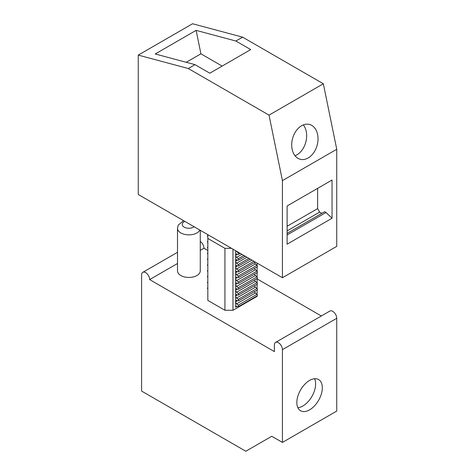 <?xml version="1.0" encoding="UTF-8"?>
<svg xmlns="http://www.w3.org/2000/svg" width="475" height="475" viewBox="0 0 475 475"><rect width="100%" height="100%" fill="white"/><g stroke="black" fill="none" stroke-linecap="round" stroke-linejoin="round"><path stroke-width="0.71" d="M138.255 55.106L192.571 23.75L242.594 37.151L323.338 83.772L336.745 149.275L336.745 246.371L282.429 277.727L138.255 194.495L138.255 55.106L188.278 68.513L269.022 115.128L282.429 180.631L282.429 277.727M301.649 159.535A18.02 12.742 -75 0 1 300.2 159.268A18.02 12.742 -75 0 1 292.309 139.579A18.02 12.742 -75 0 1 308.073 124.201A18.02 12.742 -75 0 1 309.528 124.462A18.02 12.742 -75 0 1 317.419 144.157A18.02 12.742 -75 0 1 301.649 159.535M303.323 124.901A18.02 12.742 -75 0 1 305.811 142.12A18.02 12.742 -75 0 1 295.046 155.788M336.745 149.275L282.429 180.631M323.338 83.772L269.022 115.128M332.049 180.031L287.12 205.972L287.12 244.18L332.049 218.245L332.049 180.031M317.633 188.355L317.633 208.62L287.12 226.237M317.633 208.62L319.645 212.105L287.12 230.886M319.645 212.105L321.824 213.364L287.12 233.397L324.674 211.719L326.016 212.491L332.049 218.245M321.824 213.364L324.674 211.719M326.016 212.491L287.12 234.947M196.122 30.37L155.218 53.984L194.987 64.642L209.813 73.203L250.723 49.584L235.891 41.022L196.122 30.37L200.925 53.823L186.242 62.296M200.925 53.823L222.152 66.078M242.594 37.151L235.891 41.022M194.987 64.642L188.278 68.513M183.564 220.649L178.285 225.061L177.502 228.291L177.502 270.875A11.382 6.573 0 0 0 187.269 277.382A11.382 6.573 0 0 0 199.803 272.727A11.382 6.573 0 0 0 200.266 270.875L200.266 230.292M200.266 250.373L203.971 248.229L207.83 250.456M257.112 278.908L321.332 315.988M177.502 263.512L149.655 279.585L274.384 351.595L274.384 345.016A5.688 3.283 -120 0 1 275.559 342.41A5.688 3.283 -120 0 1 279.941 343.936A5.688 3.283 -120 0 1 282.429 349.659L282.429 442.421L271.765 436.27L245.812 451.25L141.609 391.085L141.609 274.942A5.688 3.283 -120 0 1 142.785 272.341A5.688 3.283 -120 0 1 147.173 273.861A5.688 3.283 -120 0 1 149.655 279.585M207.83 234.656L207.83 300.396L224.924 310.27L232.976 310.27L257.112 296.335L257.112 295.877M238.474 306.636A0.95 0.546 60 0 0 238.652 305.989A0.95 0.546 60 0 0 238.177 305.17L236.651 303.816A1.9 1.093 60 0 1 235.653 301.744L235.653 307.177A1.9 1.093 60 0 1 236.051 306.31A1.9 1.093 60 0 1 236.651 306.256L238.177 306.666A0.95 0.546 60 0 0 238.474 306.636L257.254 295.8A0.95 0.546 60 0 0 257.426 295.147A0.95 0.546 60 0 0 256.951 294.328L255.425 292.974A1.9 1.093 60 0 1 254.535 291.561M207.83 289.067A0.95 0.546 60 0 1 207.688 287.767A0.95 0.546 60 0 1 207.83 287.725M238.474 300.829A0.95 0.546 60 0 0 238.652 300.182A0.95 0.546 60 0 0 238.177 299.363L236.651 298.009A1.9 1.093 60 0 1 235.653 295.937L235.653 301.37A1.9 1.093 60 0 1 236.051 300.503A1.9 1.093 60 0 1 236.651 300.449L238.177 300.859A0.95 0.546 60 0 0 238.474 300.829L257.254 289.988A0.95 0.546 60 0 0 257.426 289.34A0.95 0.546 60 0 0 256.951 288.521L255.425 287.167A1.9 1.093 60 0 1 254.535 285.754M207.83 283.26A0.95 0.546 60 0 1 207.688 281.96A0.95 0.546 60 0 1 207.83 281.918M238.474 295.022A0.95 0.546 60 0 0 238.652 294.375A0.95 0.546 60 0 0 238.177 293.556L236.651 292.202A1.9 1.093 60 0 1 235.653 290.13L235.653 295.563A1.9 1.093 60 0 1 236.051 294.696A1.9 1.093 60 0 1 236.651 294.642L238.177 295.052A0.95 0.546 60 0 0 238.474 295.022L257.254 284.181A0.95 0.546 60 0 0 257.426 283.533A0.95 0.546 60 0 0 256.951 282.714L255.425 281.36A1.9 1.093 60 0 1 254.535 279.947M207.83 277.453A0.95 0.546 60 0 1 207.688 276.153A0.95 0.546 60 0 1 207.83 276.112M238.474 289.216A0.95 0.546 60 0 0 238.652 288.568A0.95 0.546 60 0 0 238.177 287.749L236.651 286.395A1.9 1.093 60 0 1 235.653 284.323L235.653 289.756A1.9 1.093 60 0 1 236.051 288.889A1.9 1.093 60 0 1 236.651 288.836L238.177 289.245A0.95 0.546 60 0 0 238.474 289.216L257.254 278.374A0.95 0.546 60 0 0 257.426 277.727A0.95 0.546 60 0 0 256.951 276.907L255.425 275.553A1.9 1.093 60 0 1 254.535 274.14M207.83 271.641A0.95 0.546 60 0 1 207.688 270.346A0.95 0.546 60 0 1 207.83 270.305M238.474 283.409A0.95 0.546 60 0 0 238.652 282.762A0.95 0.546 60 0 0 238.177 281.942L236.651 280.588A1.9 1.093 60 0 1 235.653 278.516L235.653 283.949A1.9 1.093 60 0 1 236.051 283.082A1.9 1.093 60 0 1 236.651 283.029L238.177 283.438A0.95 0.546 60 0 0 238.474 283.409L257.254 272.567A0.95 0.546 60 0 0 257.426 271.92A0.95 0.546 60 0 0 256.951 271.1L255.425 269.747A1.9 1.093 60 0 1 254.535 268.327M207.83 265.834A0.95 0.546 60 0 1 207.688 264.539A0.95 0.546 60 0 1 207.83 264.498M238.474 277.602A0.95 0.546 60 0 0 238.652 276.955A0.95 0.546 60 0 0 238.177 276.129L236.651 274.782A1.9 1.093 60 0 1 235.653 272.709L235.653 278.142A1.9 1.093 60 0 1 236.051 277.275A1.9 1.093 60 0 1 236.651 277.222L238.177 277.626A0.95 0.546 60 0 0 238.474 277.602L257.254 266.76A0.95 0.546 60 0 0 257.426 266.113A0.95 0.546 60 0 0 256.951 265.293L255.425 263.94A1.9 1.093 60 0 1 254.535 262.521M207.83 260.027A0.95 0.546 60 0 1 207.688 258.733A0.95 0.546 60 0 1 207.83 258.691M238.474 271.795A0.95 0.546 60 0 0 238.652 271.148A0.95 0.546 60 0 0 238.177 270.322L236.651 268.975A1.9 1.093 60 0 1 235.653 266.902L235.653 272.335A1.9 1.093 60 0 1 236.051 271.468A1.9 1.093 60 0 1 236.651 271.415L238.177 271.819A0.95 0.546 60 0 0 238.474 271.795L255.312 262.075M207.83 254.22A0.95 0.546 60 0 1 207.688 252.926A0.95 0.546 60 0 1 207.83 252.884M238.474 265.988A0.95 0.546 60 0 0 238.652 265.341A0.95 0.546 60 0 0 238.177 264.516L236.651 263.168A1.9 1.093 60 0 1 235.653 261.096L235.653 266.528A1.9 1.093 60 0 1 236.051 265.656A1.9 1.093 60 0 1 236.651 265.602L238.177 266.012A0.95 0.546 60 0 0 238.474 265.988L250.283 259.172M207.83 248.413A0.95 0.546 60 0 1 207.688 247.119A0.95 0.546 60 0 1 207.83 247.077M238.474 260.181A0.95 0.546 60 0 0 238.652 259.534A0.95 0.546 60 0 0 238.177 258.709L236.651 257.355A1.9 1.093 60 0 1 235.653 255.289L235.653 260.722A1.9 1.093 60 0 1 236.051 259.849A1.9 1.093 60 0 1 236.651 259.795L238.177 260.205A0.95 0.546 60 0 0 238.474 260.181L245.254 256.268M207.83 242.606A0.95 0.546 60 0 1 207.688 241.312A0.95 0.546 60 0 1 207.83 241.264M207.83 238.45L224.924 248.324L231.497 248.324M224.924 310.27L224.924 248.324M257.112 294.5L257.112 290.071M257.112 288.693L257.112 284.264M257.112 282.886L257.112 278.457M257.112 277.079L257.112 272.65M257.112 271.272L257.112 266.843M257.112 265.466L257.112 263.114M232.976 310.27L232.976 249.179M303.478 411.588A18.02 10.402 -60 0 1 300.574 410.756A18.02 10.402 -60 0 1 299.387 392.219A18.02 10.402 -60 0 1 315.691 378.712A18.02 10.402 -60 0 1 318.594 379.549A18.02 10.402 -60 0 1 319.782 398.08A18.02 10.402 -60 0 1 303.478 411.588M314.593 378.735A18.02 10.402 -60 0 1 311.891 396.483A18.02 10.402 -60 0 1 297.873 407.698M275.559 342.41L329.876 311.054A5.688 3.283 -120 0 1 334.258 312.574A5.688 3.283 -120 0 1 336.745 318.303L336.745 411.065L282.429 442.421M203.971 248.229A5.688 3.283 -120 0 0 200.266 241.46M236.2 251.037A1.9 1.093 60 0 0 236.651 251.548L238.177 252.902A0.95 0.546 60 0 1 238.652 253.727A0.95 0.546 60 0 1 238.474 254.374A0.95 0.546 60 0 1 238.177 254.398L236.651 253.988A1.9 1.093 60 0 0 236.051 254.042A1.9 1.093 60 0 0 235.653 254.915L235.653 250.723M207.83 236.799A0.95 0.546 60 0 1 207.688 235.505A0.95 0.546 60 0 1 207.83 235.458M177.502 228.291A11.382 6.573 0 0 0 187.269 234.792A11.382 6.573 0 0 0 199.803 230.138A11.382 6.573 0 0 0 199.85 230.048M184.834 221.38A6.638 3.83 0 0 0 182.513 223.339A6.638 3.83 0 0 0 185.873 227.834A6.638 3.83 0 0 0 194.144 226.759M235.653 307.177L237.061 306.369M238.177 305.17L256.951 294.328M236.651 303.816L255.425 292.974M235.653 301.744L237.506 300.675M235.653 301.37L237.061 300.556M238.177 299.363L256.951 288.521M236.651 298.009L255.425 287.167M235.653 295.937L237.506 294.868M235.653 295.563L237.061 294.749M238.177 293.556L256.951 282.714M236.651 292.202L255.425 281.36M235.653 290.13L237.506 289.061M235.653 289.756L237.061 288.942M238.177 287.749L256.951 276.907M236.651 286.395L255.425 275.553M235.653 284.323L237.506 283.254M235.653 283.949L237.061 283.136M238.177 281.942L256.951 271.1M236.651 280.588L255.425 269.747M235.653 278.516L237.506 277.447M235.653 278.142L237.061 277.329M238.177 276.129L256.951 265.293M236.651 274.782L255.425 263.94M235.653 272.709L237.506 271.641M235.653 272.335L237.061 271.522M238.177 270.322L253.888 261.25M236.651 268.975L251.958 260.134M235.653 266.902L237.506 265.834M235.653 266.528L237.061 265.715M238.177 264.516L248.858 258.347M236.651 263.168L246.929 257.23M235.653 261.096L237.506 260.027M235.653 260.722L237.061 259.908M238.177 258.709L243.829 255.443M236.651 257.355L241.9 254.327M235.653 255.289L237.506 254.22M336.745 318.303L282.429 349.659M235.653 254.915L237.061 254.101M238.177 252.902L238.8 252.54M177.502 252.296L142.785 272.341M238.474 254.374L240.225 253.365"/></g></svg>
